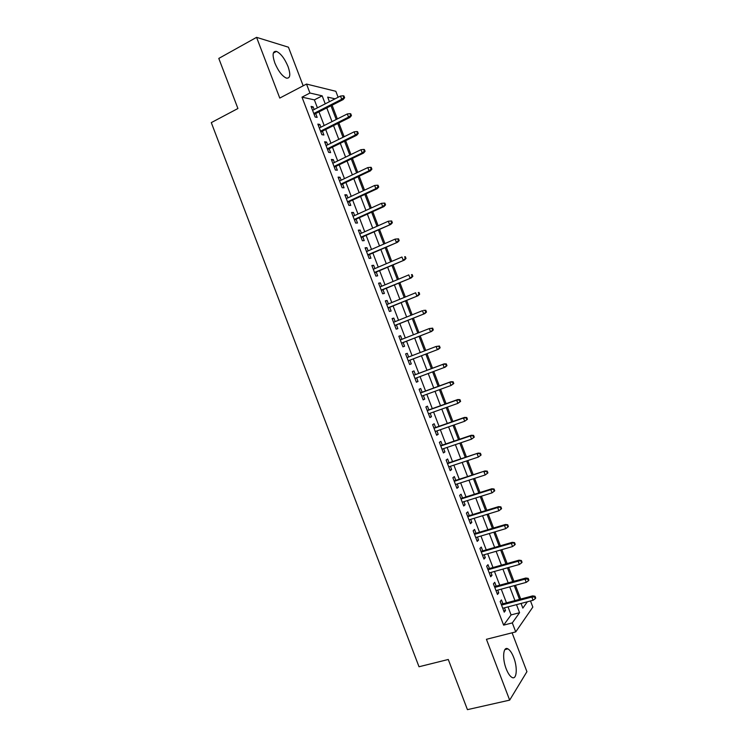 <?xml version="1.0" encoding="UTF-8"?>
<svg xmlns="http://www.w3.org/2000/svg" width="747" height="747" viewBox="0 0 747 747"><rect width="100%" height="100%" fill="white"/><g stroke="black" fill="none" stroke-linecap="round" stroke-linejoin="round"><path stroke-width="1.12" d="M513.693 657.425C511.91 652.906 509.986 650.049 507.904 648.863C503.217 645.996 502.049 658.452 506.205 668.854C507.988 673.374 509.912 676.222 511.966 677.408C516.784 680.293 517.774 667.585 513.693 657.425M288.043 66.558C284.635 58.49 280.779 53.429 276.455 51.384C272.646 50.927 272.104 54.792 274.831 62.972C278.276 71.068 282.133 76.129 286.39 78.127C290.247 78.575 290.798 74.719 288.043 66.558M530.491 600.952L532.835 607.087L515.738 631.887L512.302 622.905L519.567 612.708L516.494 604.65M303.179 85.802L288.445 47.201L256.576 37.35L218.796 58.425L237.919 108.511L211.289 122.62L419.011 666.754L448.275 659.48L467.435 709.65L509.669 700.126L526.924 671.665L512.087 632.812M317.419 107.839L314.375 99.865L301.993 97.157L309.94 93.03L306.513 84.056L335.833 91.293L338.111 97.259M520.706 599.066L515.449 585.303M513.927 581.306L508.642 567.477M507.138 563.537L501.835 549.652M500.35 545.777L495.028 531.836M493.571 528.017L488.221 514.011M486.792 510.257L481.413 496.185M480.004 492.497L474.606 478.369M473.224 474.737L467.799 460.544M466.436 456.977L461.002 442.728M459.657 439.227L454.195 424.912M452.878 421.467L447.388 407.096M446.099 403.716L440.581 389.28M439.32 385.956L433.783 371.464M432.532 368.206L426.976 353.648M425.753 350.446L420.197 335.898M418.946 332.63L413.418 318.147M412.148 314.814L406.639 300.397M405.341 297.007L399.86 282.646M398.543 279.191L393.081 264.896M391.736 261.385L386.302 247.154M384.938 243.578L379.523 229.404M378.131 225.771L372.744 211.662M371.334 207.955L365.965 193.912M364.536 190.158L359.195 176.171M357.729 172.352L352.416 158.429M350.931 154.545L345.637 140.688M344.134 136.738L338.867 122.947M337.336 118.941L332.088 105.206M502.918 603.8L501.442 599.934L500.182 601.55L504.234 612.167L505.486 610.504L504.458 607.834M496.185 586.162L494.719 582.305L493.422 583.855L497.474 594.472L498.753 592.885L497.707 590.139M489.453 568.532L487.987 564.685L486.661 566.161L490.714 576.777L492.021 575.265L490.947 572.445M482.721 550.894L481.255 547.065L479.91 548.466L483.963 559.083L485.298 557.645L484.187 554.75M475.988 533.265L474.532 529.446L473.15 530.781L477.202 541.398L478.566 540.025L477.436 537.056M469.256 515.635L467.799 511.835L466.389 513.086L470.451 523.703L471.833 522.405L470.675 519.361M462.524 498.006L461.067 494.215L459.638 495.401L463.691 506.008L465.11 504.785L463.924 501.676M455.791 480.377L454.344 476.595L452.878 477.707L456.94 488.323L458.378 487.165L457.164 483.981M449.059 462.748L447.612 458.985L446.127 460.021L450.18 470.629L451.655 469.555L450.413 466.296M442.327 445.119L440.889 441.365L439.376 442.327L443.429 452.943L444.923 451.935L443.653 448.602M435.594 427.499L434.166 423.754L432.616 424.641L436.668 435.258L438.2 434.324L436.902 430.916M428.862 409.87L427.433 406.144L425.865 406.956L429.917 417.573L431.467 416.705L430.141 413.231M422.13 392.25L420.71 388.524L419.114 389.271L423.166 399.888L424.744 399.094L423.39 395.546M415.397 374.62L413.987 370.914L412.353 371.586L416.406 382.203L418.021 381.484L416.639 377.861M408.665 356.991L407.255 353.303L405.602 353.91L409.655 364.517L411.298 363.873L409.879 360.175M401.914 339.306L400.532 335.692L398.851 336.225L402.904 346.832L404.566 346.263L403.156 342.556M395.163 321.63L393.809 318.091L392.1 318.539L396.153 329.147L397.843 328.652L396.424 324.926M388.412 303.945L387.086 300.481L385.349 300.864L389.392 311.471L391.12 311.041L389.691 307.306M381.652 286.26L380.363 282.87L378.589 283.178L382.641 293.786L384.397 293.44L382.968 289.687M374.901 268.584L373.64 265.269L371.838 265.502L375.89 276.11L377.674 275.83L376.236 272.076M368.15 250.908L366.917 247.659L365.087 247.827L369.139 258.434L370.951 258.219L369.504 254.456M361.399 233.232L360.194 230.057L358.336 230.151L362.388 240.758L364.228 240.618L362.781 236.836M354.648 215.547L353.471 212.456L351.585 212.475L355.637 223.073L357.505 223.017L356.048 219.226M347.897 197.871L346.748 194.846L344.843 194.799L348.886 205.397L350.782 205.416L349.325 201.606M341.146 180.195L340.025 177.244L338.092 177.123L342.135 187.73L344.059 187.805L342.602 183.995M334.404 162.529L333.302 159.643L331.341 159.447L335.394 170.055L337.336 170.204L335.87 166.385M327.653 144.853L326.579 142.051L324.59 141.771L328.643 152.379L330.613 152.603L329.147 148.765M320.902 127.177L319.856 124.45L317.839 124.105L321.892 134.703L323.89 135.011L322.424 131.155M301.993 97.157L503.627 625.136L511.079 614.921L508.016 606.891M506.475 602.848L501.246 589.168M499.724 585.19L494.477 571.455M492.983 567.533L487.707 553.732M486.241 549.876L480.947 536.01M479.499 532.219L474.177 518.297M472.748 514.562L467.407 500.574M466.007 496.904L460.647 482.861M459.265 479.257L453.877 465.148M452.523 461.599L447.117 447.434M445.782 443.942L440.347 429.721M439.04 426.294L433.587 412.008M432.298 408.646L426.817 394.295M425.557 390.989L420.057 376.581M418.824 373.341L413.296 358.868M412.073 355.684L406.555 341.22M405.313 337.971L399.813 323.572M398.553 320.267L393.071 305.934M391.783 302.563L386.339 288.286M385.022 284.85L379.597 270.638M378.262 267.146L372.856 253M371.502 249.442L366.123 235.352M364.741 231.738L359.382 217.713M357.981 214.034L352.649 200.075M351.221 196.33L345.908 182.436M344.46 178.636L339.175 164.798M337.7 160.932L332.434 147.159M330.94 143.228L325.701 129.52M324.179 125.533L318.969 111.882M314.151 109.51L313.133 106.849L311.097 106.429L315.141 117.036L317.167 117.41L315.692 113.544M515.738 631.887L486.437 639.301L509.669 700.126M503.627 625.136L512.302 622.905M256.576 37.35L279.77 98.072L306.513 84.056M521.061 603.445L522.844 608.114L527.354 601.783M335.067 98.819L327.681 97.119L329.427 101.704M330.977 105.766L336.225 119.492M337.756 123.498L343.022 137.289M344.526 141.23L349.82 155.087M351.295 158.962L356.608 172.874M358.074 176.703L363.406 190.672M364.844 194.435L370.204 208.469M371.623 212.167L377.002 226.266M378.393 229.908L383.799 244.073M385.172 247.64L390.597 261.87M391.942 265.381L397.395 279.667M398.721 283.122L404.202 297.474M405.49 300.864L410.999 315.271M412.269 318.605L417.797 333.078M419.048 336.346L424.595 350.885M425.818 354.087L431.374 368.635M432.625 371.894L438.153 386.386M439.423 389.701L444.932 404.127M446.22 407.507L451.711 421.878M453.027 425.314L458.49 439.619M459.825 443.13L465.269 457.369M466.632 460.936L472.048 475.12M473.43 478.743L478.827 492.871M480.237 496.559L485.606 510.621M487.035 514.375L492.385 528.372M493.842 532.181L499.164 546.122M500.649 549.997L505.943 563.873M507.446 567.813L512.722 581.633M514.253 585.629L519.51 599.383M325.225 103.842L322.172 95.849L309.94 93.03M514.944 600.597L509.706 586.871M508.175 582.875L502.908 569.083M501.414 565.152L496.12 551.305M494.645 547.439L489.332 533.526M487.875 529.716L482.543 515.747M481.105 511.994L475.746 497.96M474.345 494.281L468.957 480.19M467.575 476.567L462.169 462.412M460.806 458.845L455.381 444.633M454.045 441.132L448.592 426.854M447.276 423.418L441.804 409.085M440.515 405.705L435.015 391.307M433.746 387.992L428.227 373.537M426.985 370.288L421.439 355.759M420.216 352.565L414.678 338.055M413.427 334.796L407.909 320.342M406.648 317.017L401.148 302.638M399.86 299.248L394.388 284.924M393.071 281.479L387.628 267.221M386.283 263.719L380.858 249.517M379.504 245.95L374.098 231.813M372.716 228.18L367.337 214.109M365.927 210.421L360.577 196.405M359.148 192.651L353.817 178.701M352.36 174.891L347.056 161.007M345.581 157.131L340.296 143.303M338.793 139.372L333.535 125.608M332.013 121.602L326.775 107.904M314.375 99.865L322.172 95.849M511.079 614.921L519.567 612.708M311.564 107.661L313.133 106.849M318.278 125.244L319.856 124.45M324.992 142.826L326.579 142.051M331.705 160.418L333.302 159.643M338.428 178.01L340.025 177.244M345.142 195.593L346.748 194.846M351.865 213.184L353.471 212.456M358.579 230.776L360.194 230.057M365.302 248.368L366.917 247.659M372.015 265.96L373.64 265.269M378.738 283.552L380.363 282.87M385.452 301.153L387.086 300.481M392.175 318.745L393.809 318.091M398.898 336.337L400.532 335.692M405.612 353.938L407.255 353.303M409.645 364.499L411.298 363.873M416.368 382.1L418.021 381.484M423.091 399.692L424.744 399.094M429.814 417.293L431.467 416.705M436.537 434.894L438.2 434.324M443.251 452.495L444.923 451.935M449.974 470.096L451.655 469.555M456.697 487.707L458.378 487.165M463.42 505.308L465.11 504.785M470.143 522.919L471.833 522.405M476.875 540.52L478.566 540.025M483.598 558.13L485.298 557.645M490.321 575.741L492.021 575.265M497.044 593.342L498.753 592.885M503.767 610.953L505.486 610.504M314.113 114.347L343.116 99.594L341.715 99.267L313.787 113.488M343.853 97.558L344.628 97.745L343.937 95.961L343.162 95.775L343.853 97.558L341.715 99.267L340.483 96.055L312.573 110.313M343.116 99.594L344.628 97.745M343.162 95.775L340.483 96.055M320.837 131.948L349.923 117.419L348.541 117.148L320.538 131.155M350.679 115.449L351.445 115.598L350.763 113.815L349.998 113.656L350.679 115.449L348.541 117.148L347.318 113.936L319.324 127.97M349.923 117.419L351.445 115.598M349.998 113.656L347.318 113.936M327.56 149.549L356.73 135.254L355.376 135.03L327.279 148.812M357.514 133.33L358.261 133.452L357.58 131.668L356.833 131.547L357.514 133.33L355.376 135.03L354.143 131.817L326.065 145.628M356.73 135.254L358.261 133.452M356.833 131.547L354.143 131.817M334.282 167.151L363.537 153.079L362.202 152.911L334.021 166.469M364.34 151.221L365.087 151.314L364.405 149.531L363.658 149.428L364.34 151.221L362.202 152.911L360.978 149.699L332.807 163.294M363.537 153.079L365.087 151.314M363.658 149.428L360.978 149.699M341.005 184.742L370.353 170.914L369.037 170.802L340.763 184.135M371.175 169.111L371.903 169.167L371.222 167.384L370.493 167.319L371.175 169.111L369.037 170.802L367.804 167.58L339.549 180.951M370.353 170.914L371.903 169.167M370.493 167.319L367.804 167.58M347.719 202.344L377.16 188.739L375.862 188.683L347.514 201.793M378.01 186.993L378.729 187.03L378.047 185.247L377.328 185.209L378.01 186.993L375.862 188.683L374.639 185.461L346.3 198.618M377.16 188.739L378.729 187.03M377.328 185.209L374.639 185.461M354.442 219.954L383.977 206.574L382.697 206.564L354.255 219.459M384.845 204.883L385.545 204.893L384.864 203.109L384.163 203.1L384.845 204.883L382.697 206.564L381.465 203.352L353.042 216.285M383.977 206.574L385.545 204.893M384.163 203.1L381.465 203.352M361.165 237.555L390.784 224.408L361.006 237.126M391.68 222.774L392.371 222.755L391.689 220.963L390.989 220.991L391.68 222.774L389.532 224.455L388.3 221.233L359.793 233.942M390.784 224.408L392.371 222.755M390.989 220.991L388.3 221.233M367.888 255.157L397.591 242.243L367.748 254.792M398.506 240.665L399.197 240.618L398.515 238.825L397.824 238.881L398.506 240.665L396.358 242.345L395.126 239.124L366.534 251.608M397.591 242.243L399.197 240.618M397.824 238.881L395.126 239.124M374.611 272.767L404.407 260.077L374.499 272.459M405.341 258.565L406.013 258.481L405.332 256.688L404.659 256.772L405.341 258.565L403.193 260.227L401.961 257.015L373.285 269.275M404.659 256.772L405.332 256.688M404.407 260.077L406.013 258.481M381.334 290.368L411.223 277.912L381.241 290.125M412.176 276.455L412.839 276.343L412.157 274.551L411.494 274.663L412.176 276.455L410.028 278.117L408.796 274.896L380.027 286.941M411.494 274.663L412.157 274.551M411.223 277.912L412.839 276.343M388.067 307.979L418.031 295.747L387.992 307.792M419.011 294.346L419.665 294.206L418.983 292.422L418.329 292.563L419.011 294.346L416.854 296.008L415.631 292.787L386.778 304.608M418.329 292.563L418.983 292.422M418.031 295.747L419.665 294.206M394.789 325.58L424.847 313.581L394.743 325.459M425.846 312.246L426.49 312.069L425.799 310.285L425.164 310.453L425.846 312.246L423.689 313.899L422.457 310.677L393.529 322.284M425.164 310.453L423.614 310.369L425.799 310.285M424.847 313.581L426.49 312.069M401.512 343.19L431.654 331.416L401.484 343.134M432.681 330.146L433.307 329.941L432.625 328.148L431.999 328.353L432.681 330.146L430.524 331.789L429.292 328.568L400.271 339.95M431.999 328.353L429.292 328.568L432.625 328.148M431.654 331.416L433.307 329.941M440.132 347.803L439.451 346.02L438.834 346.253L439.516 348.037L440.132 347.803L438.47 349.26L408.236 360.801M439.516 348.037L437.359 349.68L436.127 346.468L407.022 357.617M438.834 346.253L436.127 346.468L439.451 346.02M446.958 365.675L446.276 363.882L445.67 364.144L446.351 365.937L446.958 365.675L445.287 367.094L414.987 378.477M446.351 365.937L444.194 367.58L442.962 364.359L444.054 363.892L413.754 375.246M445.67 364.144L442.962 364.359L413.773 375.293M446.276 363.882L444.054 363.892M453.784 383.538L453.102 381.754L452.505 382.044L453.196 383.837L453.784 383.538L451.029 385.471L421.738 396.143M453.196 383.837L451.029 385.471L449.797 382.249L450.871 381.726L420.477 392.857M452.505 382.044L449.797 382.249L420.524 392.969M453.102 381.754L450.871 381.726M460.61 401.41L459.928 399.626L459.349 399.944L460.031 401.737L460.61 401.41L457.864 403.371L428.479 413.819M460.031 401.737L457.864 403.371L456.632 400.149L457.687 399.57L427.2 410.467M459.349 399.944L456.632 400.149L427.265 410.635M459.928 399.626L457.687 399.57M467.435 419.282L466.754 417.498L466.184 417.844L466.866 419.637L467.435 419.282L464.699 421.261L435.23 431.495M466.866 419.637L464.699 421.261L463.467 418.04L464.503 417.414L433.932 428.078M466.184 417.844L463.467 418.04L434.016 428.311M466.754 417.498L464.503 417.414M474.261 437.154L473.579 435.37L473.019 435.744L473.701 437.537L474.261 437.154L471.534 439.161L441.981 449.171M473.701 437.537L471.534 439.161L470.302 435.94L471.32 435.258L440.655 445.688M473.019 435.744L470.302 435.94L440.767 445.987M473.579 435.37L471.32 435.258M479.854 453.653L480.545 455.437L481.087 455.026L480.405 453.242L477.137 453.84L478.369 457.061L448.732 466.847M447.518 463.663L478.136 453.102L447.378 463.308M480.405 453.242L478.136 453.102M478.369 457.061L480.545 455.437M486.699 471.553L487.38 473.346L487.912 472.898L487.231 471.114L483.972 471.74L485.205 474.961L455.483 484.523M454.269 481.339L484.952 470.946L454.111 480.919M487.231 471.114L484.952 470.946M485.205 474.961L487.38 473.346M493.534 489.462L494.215 491.246L494.738 490.779L494.056 488.986L490.816 489.64L492.04 492.861L462.234 502.199M461.02 499.015L490.816 489.64L491.769 488.79L460.834 498.538M494.056 488.986L491.769 488.79M492.04 492.861L494.215 491.246M500.369 507.362L501.06 509.155L501.573 508.651L500.892 506.868L497.651 507.54L498.884 510.761L468.985 519.875M467.771 516.7L497.651 507.54L498.585 506.634L467.566 516.149M500.892 506.868L498.585 506.634M498.884 510.761L501.06 509.155M507.213 525.272L507.895 527.065L508.399 526.523L507.717 524.739L504.486 525.44L505.719 528.661L475.736 537.56M474.522 534.376L504.486 525.44L505.402 524.487L474.289 533.769M507.717 524.739L505.402 524.487M505.719 528.661L507.895 527.065M514.048 543.181L514.739 544.965L515.225 544.404L514.543 542.621L511.322 543.34L512.554 546.561L482.487 555.236M481.273 552.052L511.322 543.34L512.218 542.331L481.021 551.389M514.543 542.621L512.218 542.331M512.554 546.561L514.739 544.965M520.892 561.081L521.574 562.874L522.05 562.286L521.369 560.493L518.166 561.24L519.389 564.461L489.248 572.921M488.024 569.737L518.166 561.24L519.034 560.185L487.754 569.009M521.369 560.493L519.034 560.185M519.389 564.461L521.574 562.874M527.727 578.99L528.418 580.783L528.885 580.158L528.204 578.374L527.727 578.99L525.001 579.149L526.233 582.371L495.999 590.597M494.785 587.422L525.001 579.149L525.851 578.029L494.477 586.628M528.204 578.374L525.851 578.029M526.233 582.371L528.418 580.783M534.572 596.9L535.254 598.692L535.711 598.039L535.029 596.255L534.572 596.9L531.836 597.049L533.069 600.271L502.75 608.282M501.536 605.098L531.836 597.049L532.667 595.882L501.209 604.248M535.029 596.255L532.667 595.882M533.069 600.271L535.254 598.692M507.904 648.863L504.879 649.61M276.455 51.384L273.337 53.093"/></g></svg>
